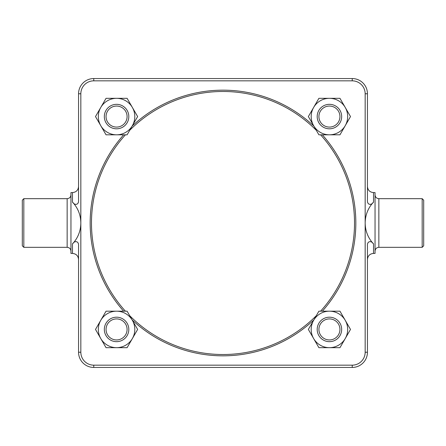 <?xml version="1.0" encoding="UTF-8"?>
<svg xmlns="http://www.w3.org/2000/svg" width="446" height="446" viewBox="0 0 446 446"><rect width="100%" height="100%" fill="white"/><g stroke="black" fill="none" stroke-linecap="round" stroke-linejoin="round"><path stroke-width="0.67" d="M72.475 253.412L70.953 253.412L70.953 192.588L72.475 192.588L72.475 202.055C77.933 207.97 80.72 214.955 80.838 223L80.838 93.76A12.923 12.923 0 0 1 93.76 80.838L352.24 80.838A12.923 12.923 0 0 1 365.163 93.76L365.163 223C365.28 231.045 368.067 238.03 373.525 243.945C371.512 240.55 366.885 240.606 367.443 246.248L367.443 352.24A15.203 15.203 0 0 1 352.24 367.443L93.76 367.443A15.203 15.203 0 0 1 78.557 352.24L78.557 246.248C79.115 240.606 74.488 240.55 72.475 243.945L72.475 253.412C76.171 253.768 78.195 255.798 78.557 259.488M72.475 243.945C77.933 238.03 80.72 231.045 80.838 223L80.838 352.24A12.923 12.923 0 0 0 93.76 365.163L352.24 365.163A12.923 12.923 0 0 0 365.163 352.24L365.163 223C365.28 214.955 368.067 207.97 373.525 202.055L373.525 192.588L375.047 192.588L375.047 253.412L373.525 253.412L373.525 243.945M365.163 93.76L367.443 93.76L367.443 199.752C366.885 205.394 371.512 205.45 373.525 202.055M72.475 202.055C74.488 205.45 79.115 205.394 78.557 199.752L78.557 93.76A15.203 15.203 0 0 1 93.76 78.557L352.24 78.557A15.203 15.203 0 0 1 367.443 93.76M322.341 311.185A132.836 132.836 0 0 0 322.341 134.815M313.873 126.112A132.836 132.836 0 0 0 132.127 126.112M123.659 134.815A132.836 132.836 0 0 0 123.659 311.185M132.127 319.888A132.836 132.836 0 0 0 313.873 319.888M422.178 247.329L423.7 245.807L423.7 200.193L422.178 198.671L422.178 247.329L378.849 247.329L378.849 198.671C376.535 198.448 375.27 197.182 375.047 194.874M23.822 198.671L22.3 200.193L22.3 245.807L23.822 247.329L23.822 198.671L67.151 198.671L67.151 247.329C69.465 247.552 70.73 248.818 70.953 251.126M320.574 134.815A131.52 131.52 0 0 1 320.574 311.185M316.286 315.707A131.52 131.52 0 0 1 129.714 315.707M125.426 311.185A131.52 131.52 0 0 1 125.426 134.815M129.714 130.293A131.52 131.52 0 0 1 316.286 130.293M107.458 324.175A10.52 10.52 0 0 0 116.568 339.947A10.52 10.52 0 0 0 125.677 324.175A10.52 10.52 0 0 0 107.458 324.175M105.97 323.311A12.237 12.237 0 0 1 127.166 323.311A12.237 12.237 0 0 1 116.568 341.669A12.237 12.237 0 0 1 105.97 323.311M127.104 311.185L132.367 320.312A18.247 18.247 0 0 0 116.568 311.185L127.104 311.185M100.768 320.312L106.036 311.185L116.568 311.185A18.247 18.247 0 0 0 100.768 338.553L95.5 329.432L100.768 320.312M137.636 329.432L132.367 338.553A18.247 18.247 0 0 0 132.367 320.312L137.636 329.432M116.568 347.679L106.036 347.679L100.768 338.553A18.247 18.247 0 0 0 132.367 338.553L127.104 347.679L116.568 347.679M320.323 324.175A10.52 10.52 0 0 0 329.432 339.947A10.52 10.52 0 0 0 338.542 324.175A10.52 10.52 0 0 0 320.323 324.175M318.834 323.311A12.237 12.237 0 0 1 340.03 323.311A12.237 12.237 0 0 1 329.432 341.669A12.237 12.237 0 0 1 318.834 323.311M339.963 311.185L345.232 320.312A18.247 18.247 0 0 0 329.432 311.185L339.963 311.185M313.633 320.312L318.896 311.185L329.432 311.185A18.247 18.247 0 0 0 313.633 338.553L308.364 329.432L313.633 320.312M350.5 329.432L345.232 338.553A18.247 18.247 0 0 0 345.232 320.312L350.5 329.432M329.432 347.679L318.896 347.679L313.633 338.553A18.247 18.247 0 0 0 345.232 338.553L339.963 347.679L329.432 347.679M107.458 111.31A10.52 10.52 0 0 0 116.568 127.088A10.52 10.52 0 0 0 125.677 111.31A10.52 10.52 0 0 0 107.458 111.31M105.97 110.446A12.237 12.237 0 0 1 127.166 110.446A12.237 12.237 0 0 1 116.568 128.81A12.237 12.237 0 0 1 105.97 110.446M127.104 98.321L132.367 107.447A18.247 18.247 0 0 0 116.568 98.321L127.104 98.321M100.768 107.447L106.036 98.321L116.568 98.321A18.247 18.247 0 0 0 100.768 125.688L95.5 116.568L100.768 107.447M137.636 116.568L132.367 125.688A18.247 18.247 0 0 0 132.367 107.447L137.636 116.568M116.568 134.815L106.036 134.815L100.768 125.688A18.247 18.247 0 0 0 132.367 125.688L127.104 134.815L116.568 134.815M320.323 111.31A10.52 10.52 0 0 0 329.432 127.088A10.52 10.52 0 0 0 338.542 111.31A10.52 10.52 0 0 0 320.323 111.31M318.834 110.446A12.237 12.237 0 0 1 340.03 110.446A12.237 12.237 0 0 1 329.432 128.81A12.237 12.237 0 0 1 318.834 110.446M339.963 98.321L345.232 107.447A18.247 18.247 0 0 0 329.432 98.321L339.963 98.321M313.633 107.447L318.896 98.321L329.432 98.321A18.247 18.247 0 0 0 313.633 125.688L308.364 116.568L313.633 107.447M350.5 116.568L345.232 125.688A18.247 18.247 0 0 0 345.232 107.447L350.5 116.568M329.432 134.815L318.896 134.815L313.633 125.688A18.247 18.247 0 0 0 345.232 125.688L339.963 134.815L329.432 134.815M80.838 93.76L78.557 93.76M93.76 80.838L93.76 78.557M352.24 80.838L352.24 78.557M365.163 352.24L367.443 352.24M352.24 365.163L352.24 367.443M93.76 365.163L93.76 367.443M80.838 352.24L78.557 352.24M373.525 253.412C369.829 253.768 367.805 255.798 367.443 259.488M373.525 192.588C369.829 192.232 367.805 190.202 367.443 186.512M72.475 192.588C76.171 192.232 78.195 190.202 78.557 186.512M378.849 247.329C376.535 247.552 375.27 248.818 375.047 251.126M422.178 198.671L378.849 198.671M67.151 198.671C69.465 198.448 70.73 197.182 70.953 194.874M67.151 247.329L23.822 247.329"/></g></svg>
